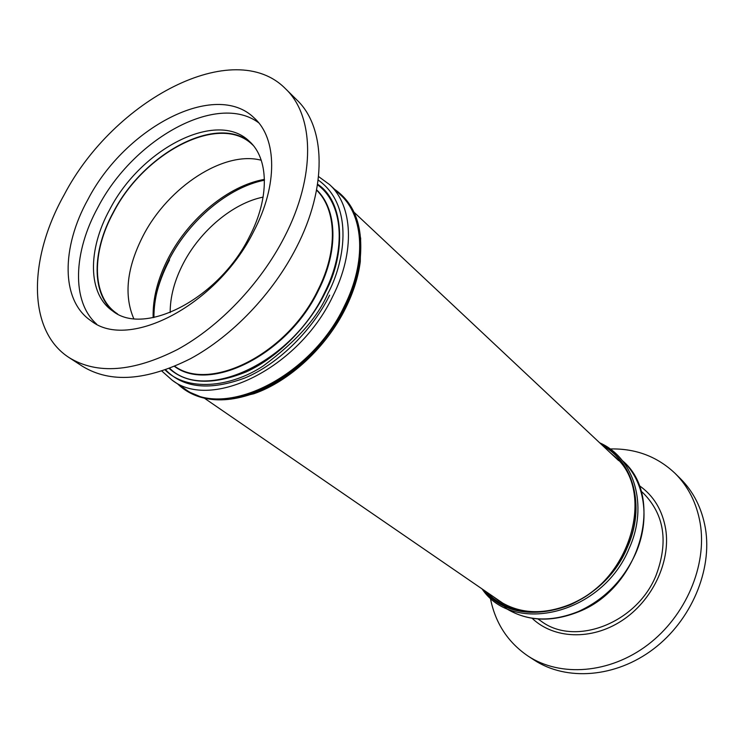 <?xml version="1.0" encoding="UTF-8"?>
<svg xmlns="http://www.w3.org/2000/svg" width="744" height="744" viewBox="0 0 744 744"><rect width="100%" height="100%" fill="white"/><g stroke="black" fill="none" stroke-linecap="round" stroke-linejoin="round"><path stroke-width="1.12" d="M317.586 184.214C344.398 201.605 346.583 253.025 325.026 293.024C310.164 323.742 279 357.092 246.032 371.972C212.542 385.373 186.93 384.22 169.195 368.531M96.627 324.114C71.294 301.562 73.247 252.039 98.031 207.157C133.446 138.886 217.453 91.856 258.698 122.797M253.834 231.142C217.573 304.863 128.666 351.047 91.056 320.822C60.822 300.604 61.194 247.482 87.969 199.401C125.252 127.401 215.611 79.729 254.29 118.054C277.028 138.468 278.033 185.014 253.834 231.142M114.464 312.182C91.224 294.224 91.81 251.305 113.33 212.217C143.769 153.013 217.322 113.627 250.849 142.783M249.426 236.732C219.08 298.418 144.383 336.902 112.567 310.918C87.597 293.824 87.56 249.668 109.768 209.455C140.858 148.94 216.643 109.424 249.212 141.193C268.854 158.425 269.802 197.923 249.426 236.732M285.64 88.88L296.912 100.003C325.723 127.187 327.462 187.311 296.456 247.389C272.89 293.601 232.268 336.093 190.492 358.692C146.438 380.807 110.447 383.355 82.51 366.318L69.239 357.687C27.221 330.903 28.198 258.875 64.151 194.844C113.674 99.882 233.923 35.982 285.64 88.88C314.405 115.999 315.875 176.412 284.45 237.001C260.558 283.603 219.564 326.551 177.537 349.494C133.232 371.954 97.129 374.688 69.239 357.687M601.756 444.754C633.293 461.029 645.904 506.255 627.406 547.166C602.026 610.126 517.108 633.256 484.4 590.522M230.882 399.137L253.853 393.753C289.528 381.44 326.57 347.095 345.7 308.007C353.474 292.234 358.338 276.749 360.291 261.535L360.654 237.941M482.084 588.932C513.36 635.739 602.845 613.912 629.257 548.207C648.74 505.185 633.962 457.82 599.701 442.829M334.586 189.32C354.869 203.4 363.379 226.92 360.096 259.87C354.488 313.643 303.515 376.957 252.179 393.911C232.826 400.588 215.481 401.639 200.155 397.064C191.45 394.376 184.01 390.042 177.816 384.053M537.996 618.98L540.972 621.045C574.573 646.824 636.725 623.537 656.022 575.465C668.54 542.106 664.411 514.792 643.653 493.505L640.993 491.04M261.246 160.239C224.018 150.344 168.404 186.883 143.332 235.364C126.889 267.347 123.699 295.089 133.743 318.609M117.552 313.922L116.51 313.215C91.624 296.168 91.512 252.244 113.562 212.254C144.42 152.092 219.824 112.893 252.29 144.55L253.202 145.415M170.171 312.564C170.162 296.661 174.552 280.246 183.35 263.32C200.303 230.594 233.086 203.103 263.116 197.113M532.137 618.292C553.703 638.938 591.331 640.686 621.826 620.701C652.358 600.845 670.818 561.906 665.713 529.319C662.467 510.179 653.585 495.569 639.068 485.469M490.287 597.776C495.113 622.784 507.696 642.212 528.045 656.069C560.399 677.328 609.671 673.766 647.773 644.825C685.903 615.976 707.312 565.282 700.188 523.218C696.654 503.13 688.293 486.52 675.106 473.398C657.222 456.481 635.553 448.334 610.099 448.958M528.045 656.069L534.192 660.067C566.463 681.271 615.521 677.793 653.399 649.075C691.306 620.44 712.538 570.053 705.377 528.175C701.825 508.18 693.473 491.644 680.323 478.55L675.106 473.398M317.53 184.577L322.766 188.632M329.62 295.145C313.866 327.862 280.088 363.286 245.055 377.915C209.836 390.916 183.368 388.228 165.67 369.842M502.154 602.873L500.935 601.877M485.479 591.266C507.324 613.54 535.578 618.069 570.239 604.835C595.925 593.014 614.916 573.782 627.229 547.156C645.429 506.859 633.432 462.275 602.705 445.647M610.024 452.519L614.553 456.379C655.827 490.203 631.247 580.292 570.564 604.221M336.409 191.041C363.89 210.347 368.959 258.893 345.095 306.351C315.763 368.503 243.334 411.962 200.183 396.617L189.292 392.051L179.89 385.466M344.435 305.97C366.625 261.73 363.946 216.123 340.622 195.012L329.546 184.577C352.861 205.67 355.353 251.509 332.866 296.131L332.642 296.577C298.725 368.178 211.203 411.041 172.106 380.147L184.661 388.731C223.823 419.607 310.787 377.403 344.221 306.407L344.435 305.97M622.607 460.824C665.359 496.546 640.463 587.602 578.916 611.661C550.923 622.84 526.138 621.445 504.553 607.467C525.869 621.305 550.504 622.654 578.441 611.494C604.202 599.701 623.221 580.469 635.506 553.787C650.823 519.424 644.797 481.126 622.607 460.824L622.291 460.517M318.172 180.02C355.688 206.451 343.589 264.836 327.825 293.62C317.855 317.316 296.382 341.384 263.404 365.834C230.026 387.94 186.558 391.67 165.224 370.001M169.725 368.327C204.284 402.746 291.109 363.332 324.319 293.257L324.524 292.838C347.048 248.394 342.863 202.963 317.493 184.782M316.628 189.841C337.097 209.129 338.818 250.179 318.655 289.974L318.46 290.374C288.002 354.274 210.115 393.269 174.487 366.401M174.766 366.281C210.524 392.479 287.696 353.493 317.948 290.058L318.153 289.658C338.12 250.235 336.613 209.538 316.572 190.138M153.934 317.493C153.85 298.558 159.03 279.019 169.502 258.875L169.688 258.512C189.887 219.722 228.808 187.163 264.455 180.197C229.133 186.902 189.701 219.759 169.502 258.819C158.956 279.139 153.766 298.688 153.924 317.493M264.446 179.388C228.687 185.554 189.088 218.234 168.721 257.368L168.535 257.722C157.793 278.414 152.66 298.381 153.134 317.642M169.548 259.926L169.353 260.298C163.178 272.118 158.723 283.985 155.989 295.926M570.443 604.277C543.055 615.241 519.07 614.005 498.489 600.548L493.746 596.948M360.189 237.931C362.337 259.461 357.436 282.618 345.495 307.393M616.376 458.481L617.613 459.457M161.922 371.126L172.106 380.147M354.06 212.263L618.655 460.62M329.546 184.577L318.562 176.551M360.291 261.535L360.096 259.87M253.853 393.753L252.179 393.911M204.386 398.18L503.502 603.644"/></g></svg>
